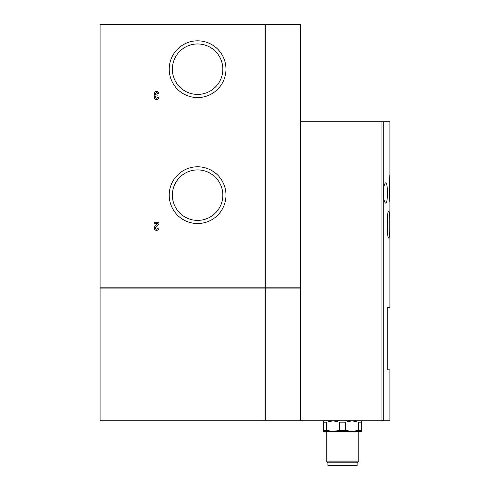 <?xml version="1.0" encoding="UTF-8"?>
<svg xmlns="http://www.w3.org/2000/svg" width="490" height="490" viewBox="0 0 490 490"><rect width="100%" height="100%" fill="white"/><g stroke="black" fill="none" stroke-linecap="round" stroke-linejoin="round"><path stroke-width="0.73" d="M157.737 93.731L158.895 93.731A2.321 2.321 0 0 0 155.618 91.612A2.321 2.321 0 0 0 155.042 95.47A2.321 2.321 0 0 0 155.618 99.329A2.321 2.321 0 0 0 158.895 97.216L157.737 97.216A1.164 1.164 0 0 1 156.573 98.374A1.164 1.164 0 0 1 155.416 97.216A1.164 1.164 0 0 1 156.573 96.052L157.155 96.052L157.155 94.888L156.573 94.888A1.164 1.164 0 0 1 155.416 93.731A1.164 1.164 0 0 1 156.573 92.567A1.164 1.164 0 0 1 157.737 93.731M265.317 24.5L100.076 24.5L100.076 287.802L265.317 287.802L265.317 24.5L300.529 24.5L300.529 287.802L265.317 287.802M169.215 69.194A28.383 28.383 0 0 0 211.784 93.774A28.383 28.383 0 0 0 211.784 44.615A28.383 28.383 0 0 0 169.215 69.194M169.215 195.155A28.383 28.383 0 0 0 211.784 219.734A28.383 28.383 0 0 0 211.784 170.575A28.383 28.383 0 0 0 169.215 195.155M158.895 228.052A2.321 2.321 0 0 1 155.716 230.208A2.321 2.321 0 0 1 154.895 226.447L157.792 223.409L154.252 223.409L154.252 222.246L158.895 222.246L158.895 223.93L155.734 227.25A1.164 1.164 0 0 0 156.145 229.13A1.164 1.164 0 0 0 157.737 228.052L158.895 228.052M300.529 287.802L300.529 419.452L301.883 420.806L389.924 420.806L389.924 369.877L387.265 369.877L387.265 307.573L389.924 307.573L389.924 202.199C389.464 203.013 389.464 174.311 389.924 175.114L389.924 121.747L300.529 121.747M383.407 192.993C383.621 199.203 384.387 202.591 385.691 203.148C388.037 203.852 388.043 182.133 385.691 182.831C384.387 183.382 383.621 186.77 383.407 192.993M389.771 224.549C389.826 216.323 389.519 211.809 388.84 211.006C386.641 210.204 386.641 238.9 388.84 238.091C389.519 237.282 389.826 232.768 389.771 224.549M387.4 230.87A13.542 1.648 90 0 0 387.59 224.726M387.474 219.526A13.542 1.648 90 0 0 387.363 217.707M323.559 420.806L323.559 422.16L326.72 422.16L333.035 420.806L339.356 422.16L345.683 422.16L351.998 420.806L358.319 422.16L361.479 422.16L361.479 420.806M358.319 422.16L358.319 430.287L361.479 430.287L361.479 422.16M323.559 430.287L323.559 431.641L333.035 431.641L326.72 430.287L323.559 430.287L323.559 422.16M326.72 430.287L326.72 422.16M358.319 430.287L351.998 431.641L345.683 430.287L339.356 430.287L339.356 422.16M345.683 430.287L345.683 422.16M339.356 430.287L333.035 431.641L361.479 431.641L361.479 430.287M265.317 288.071L300.529 288.071L300.529 420.806L100.076 420.806L100.076 288.071L265.317 288.071L265.317 420.806M172.364 69.194A25.235 25.235 0 0 0 210.21 91.048A25.235 25.235 0 0 0 210.21 47.34A25.235 25.235 0 0 0 172.364 69.194M172.364 195.155A25.235 25.235 0 0 0 210.21 217.009A25.235 25.235 0 0 0 210.21 173.301A25.235 25.235 0 0 0 172.364 195.155M357.112 462.793L327.926 462.793L327.926 465.5L357.112 465.5L357.112 462.793L358.772 461.127L358.772 431.641M327.926 462.793L326.267 461.127L358.772 461.127M326.267 461.127L326.267 431.641M387.339 231.115L387.4 221.609L387.78 224.726L387.4 224.726M387.78 224.726L387.314 218.252M387.1 222.142L387.167 228.561M383.235 420.806L383.235 121.747M381.943 420.806L381.943 121.747"/></g></svg>
